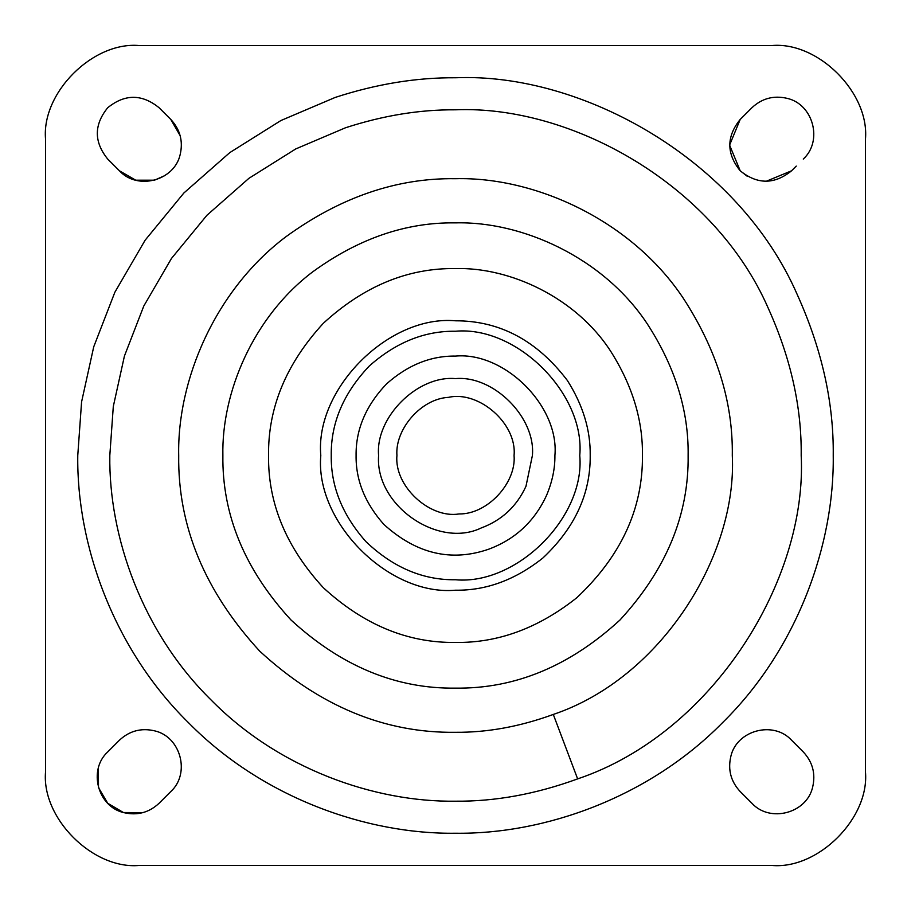 <?xml version="1.0" encoding="UTF-8"?>
<svg xmlns="http://www.w3.org/2000/svg" width="911" height="911" viewBox="0 0 911 911"><rect width="100%" height="100%" fill="white"/><g stroke="black" fill="none" stroke-linecap="round" stroke-linejoin="round"><path stroke-width="1.37" d="M532.4 455.5L525.977 486.292C516.662 506.459 501.722 520.363 481.167 527.993C437.906 548.866 374.888 505.127 378.6 455.5C375.161 417.454 417.454 375.161 455.5 378.6C493.546 375.161 535.839 417.454 532.4 455.5M268.563 455.5C267.925 407.786 286.168 363.728 323.314 323.314C363.728 286.168 407.786 267.925 455.5 268.563C509.716 267.071 575.934 297.362 610.769 351.395C632.405 385.581 642.961 420.29 642.437 455.5C642.984 508.611 621.12 556.017 576.834 597.707C538.458 628.169 498.01 643.075 455.5 642.437C407.786 643.075 363.728 624.832 323.314 587.686C286.168 547.272 267.925 503.214 268.563 455.5M166.098 114.752L159.072 107.726C141.957 93.867 124.841 93.867 107.726 107.726C93.867 124.841 93.867 141.957 107.726 159.072L119.432 170.79L135.716 180.184L154.506 180.184L164.754 175.641M180.184 135.716L170.79 119.432L159.072 107.726C141.957 93.867 124.841 93.867 107.726 107.726C93.867 124.841 93.867 141.957 107.726 159.072M119.432 170.79C137.538 190.638 174.434 180.754 180.184 154.506C183.248 141.159 180.116 129.464 170.79 119.432M765.889 181.414L791.568 170.79C774.452 184.637 757.337 184.637 740.21 170.79C726.363 153.663 726.363 136.548 740.21 119.432L729.586 145.111L740.21 170.79L747.259 176.279M791.568 170.79L796.248 166.098M803.274 159.072C823.134 140.966 813.25 104.082 787.002 98.32C773.644 95.256 761.96 98.388 751.928 107.726L740.21 119.432M751.928 803.274L751.928 803.274C770.034 823.134 806.918 813.25 812.68 787.002C815.744 773.644 812.612 761.96 803.274 751.928L791.568 740.21C773.462 720.362 736.566 730.246 730.816 756.494C727.752 769.841 730.884 781.536 740.21 791.568L751.928 803.274L740.21 791.568M163.752 798.594L170.79 791.568C190.638 773.462 180.754 736.566 154.506 730.816C141.159 727.752 129.464 730.884 119.432 740.21L107.726 751.928C87.866 770.034 97.75 806.918 123.998 812.68C137.356 815.744 149.04 812.612 159.072 803.274L170.79 791.568M98.354 768.075L98.49 787.594L107.726 803.274L123.406 812.51L142.925 812.646M771.742 45.55L139.258 45.55C92.888 41.359 41.359 92.888 45.55 139.258L45.55 771.742C41.359 818.112 92.888 869.641 139.258 865.45L771.742 865.45C818.112 869.641 869.641 818.112 865.45 771.742L865.45 139.258C869.641 92.888 818.112 41.359 771.742 45.55C818.112 41.359 869.641 92.888 865.45 139.258M771.742 865.45C818.112 869.641 869.641 818.112 865.45 771.742M45.55 771.742C41.359 818.112 92.888 869.641 139.258 865.45M139.258 45.55C92.888 41.359 41.359 92.888 45.55 139.258M459.076 513.952C429.571 518.769 394.064 486.064 396.934 455.5C394.896 429.4 420.905 398.733 448.588 397.344C478.708 390.42 517.061 423.433 514.066 455.5C516.378 482.944 487.487 514.442 459.076 513.952C429.571 518.769 394.064 486.064 396.934 455.5C394.896 429.4 420.905 398.733 448.588 397.344C478.708 390.42 517.061 423.433 514.066 455.5M383.895 524.451C416.407 553.877 451.332 562.133 488.683 549.208C515.25 539.335 534.552 521.365 546.589 495.299C552.271 481.782 555.05 468.516 554.913 455.5C559.354 406.317 504.683 351.646 455.5 356.087C430.801 355.745 407.809 365.015 386.549 383.895C365.903 405.589 355.757 429.457 356.087 455.5C355.745 480.199 365.015 503.191 383.895 524.451M579.76 455.5C585.306 516.981 516.981 585.306 455.5 579.76C422.943 580.17 393.108 567.485 365.994 541.692C342.399 515.102 330.818 486.372 331.24 455.5C330.83 422.943 343.515 393.108 369.308 365.994C395.898 342.399 424.628 330.818 455.5 331.24C516.981 325.694 585.306 394.019 579.76 455.5M335.202 97.431C376.345 84.028 416.441 77.469 455.5 77.765C582.072 72.481 738.4 159.471 797.284 294.663C821.859 349.107 833.838 402.708 833.235 455.5C834.453 544.072 797.74 648.769 722.605 722.605C648.769 797.74 544.072 834.453 455.5 833.235C366.928 834.453 262.231 797.74 188.395 722.605C113.26 648.769 76.547 544.072 77.765 455.5L81.58 401.91L93.719 346.84L114.877 292.215L145.134 240.197L183.863 193.007L229.754 152.638L280.941 120.514L335.202 97.431M768.292 308.317C714.406 184.58 571.334 104.981 455.5 109.81C419.755 109.536 383.064 115.538 345.417 127.802L295.745 148.937L248.908 178.328L206.911 215.281L171.462 258.462L143.779 306.062L124.42 356.064L113.306 406.454L109.81 455.5C108.694 536.568 142.298 632.371 211.056 699.944C278.629 768.702 374.432 802.306 455.5 801.19C495.242 801.543 535.953 794.107 577.631 778.894C712.914 733.366 807.431 579.897 801.19 455.5C801.737 407.194 790.771 358.125 768.292 308.317M178.704 455.5C177.076 380.787 214.723 290.45 285.701 236.906C340.304 197.209 396.9 177.816 455.5 178.704C534.768 176.62 631.425 220.086 683.444 298.489C716.809 349.87 733.093 402.206 732.296 455.5C737.295 555.106 661.614 677.989 553.296 714.44C519.919 726.625 487.328 732.569 455.5 732.296C384.852 733.241 319.613 706.219 259.783 651.217C204.781 591.387 177.759 526.148 178.704 455.5M688.124 455.5C688.796 410.713 675.108 366.723 647.072 323.542C603.355 257.654 522.128 221.111 455.5 222.876C406.26 222.125 358.683 238.431 312.792 271.785C253.144 316.777 221.498 392.709 222.876 455.5C222.079 514.874 244.786 569.705 291.008 619.992C341.295 666.214 396.126 688.921 455.5 688.124C514.874 688.921 569.705 666.214 619.992 619.992C666.214 569.705 688.921 514.874 688.124 455.5M542.922 557.965C515.273 579.92 486.132 590.658 455.5 590.203C388.86 596.215 314.785 522.14 320.797 455.5C314.785 388.86 388.86 314.785 455.5 320.797C499.775 320.695 537.069 340.589 567.382 380.491C582.972 405.122 590.579 430.129 590.203 455.5C590.59 493.773 574.83 527.924 542.922 557.965M577.631 778.894L553.296 714.44"/></g></svg>
